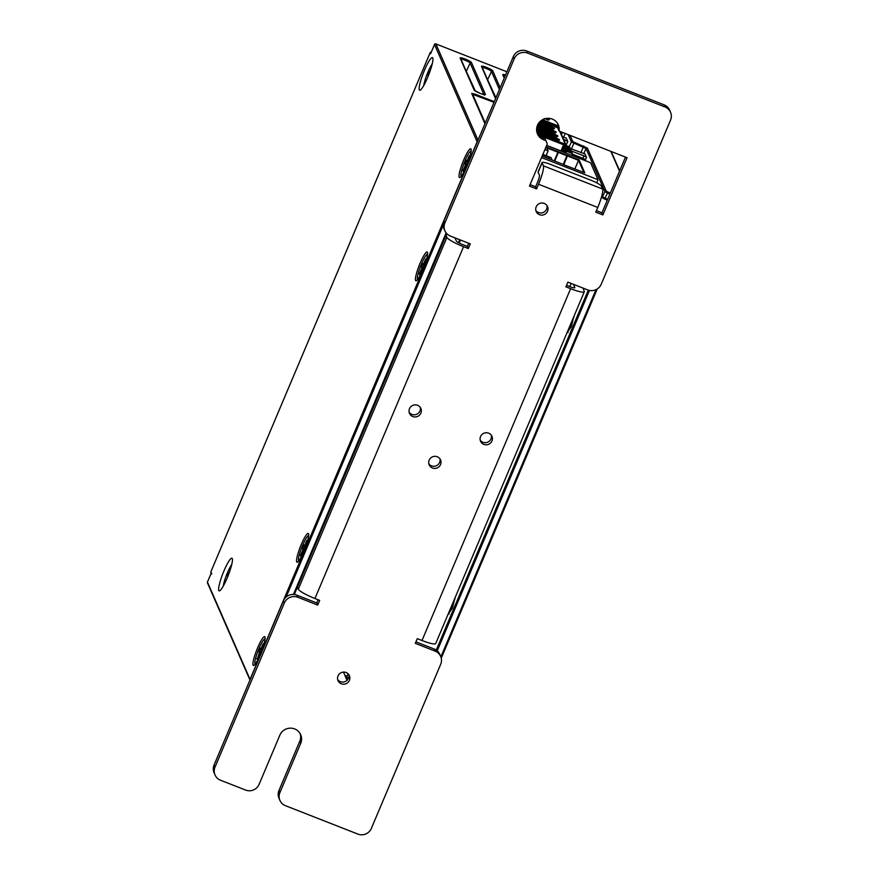 <?xml version="1.0" encoding="UTF-8"?>
<svg xmlns="http://www.w3.org/2000/svg" width="878" height="878" viewBox="0 0 878 878"><rect width="100%" height="100%" fill="white"/><g stroke="black" fill="none" stroke-linecap="round" stroke-linejoin="round"><path stroke-width="1.32" d="M420.112 263.191A15.464 2.491 -68.6 0 0 416.315 280.73A15.464 2.491 -68.6 0 0 422.9 269.568A15.464 2.491 -68.6 0 0 427.454 252.315A15.464 2.491 -68.6 0 0 420.112 263.191M301.22 544.656A15.464 2.491 -68.6 0 0 297.422 562.194A15.464 2.491 -68.6 0 0 304.007 551.022A15.464 2.491 -68.6 0 0 308.562 533.78A15.464 2.491 -68.6 0 0 301.22 544.656M257.616 647.854A15.464 2.491 -68.6 0 0 253.83 665.392A15.464 2.491 -68.6 0 0 260.415 654.231A15.464 2.491 -68.6 0 0 264.969 636.978A15.464 2.491 -68.6 0 0 257.616 647.854M463.705 159.983A15.464 2.491 -68.6 0 0 459.907 177.532A15.464 2.491 -68.6 0 0 466.492 166.359A15.464 2.491 -68.6 0 0 471.047 149.117A15.464 2.491 -68.6 0 0 463.705 159.983M223.945 570.93A17.527 2.832 -68.6 0 0 219.643 590.806A17.527 2.832 -68.6 0 0 227.106 578.152A17.527 2.832 -68.6 0 0 232.275 558.606A17.527 2.832 -68.6 0 0 223.945 570.93M424.447 70.306A17.527 2.832 -68.6 0 0 420.145 90.193A17.527 2.832 -68.6 0 0 427.608 77.527A17.527 2.832 -68.6 0 0 432.766 57.992A17.527 2.832 -68.6 0 0 424.447 70.306M573.784 316.684L571.369 326.638L567.089 332.532M454.892 598.148L452.477 608.103L448.197 613.985M569.998 148.426L585.011 153.946M572.226 154.1L582.838 158.259L583.925 155.889L571.26 150.917L570.667 149.512L564.839 147.23L565.443 148.612L571.271 150.895L570.876 151.828M562.491 136.946L566.277 138.065M564.499 141.534L565.202 140.008L563.544 139.361M495.927 97.776L487.52 79.536M475.338 91.005L466.196 71.173M566.442 145.627L565.86 144.727M346.997 680.362L343.539 672.109M583.925 155.889L586.526 157.349L584.946 154.001M565.202 140.008L567.803 141.468L566.222 138.12M574.267 142.291L587.382 148.053A1.032 1.01 156.4 0 0 586.054 148.591L571.38 141.951A1.032 1.01 -23.6 0 1 572.708 141.424L574.267 142.291L571.424 148.986M557.98 140.041L555.291 138.373L555.587 137.253L559.593 140.14L556.553 139.558M556.312 136.222L553.623 134.543L553.908 133.434L557.914 136.309L554.874 135.739M554.633 132.391L551.944 130.723L552.229 129.604L556.235 132.479L553.206 131.909M552.964 128.561L550.265 126.893L550.561 125.784L554.567 128.66L551.571 128.1L538.741 123.074L553.886 128.759L553.239 129.264M560.076 131.437L565.783 144.475A1.032 1.01 156.4 0 0 565.783 144.464A1.032 1.01 156.4 0 1 565.794 145.221L565.717 145.342M601.891 195.542L602.473 196.826L607.653 199.328M587.382 148.053L606.226 191.075L607.785 191.953L607.477 193.105L604.887 191.613L586.054 148.591L583.683 153.771M585.977 161.047L582.333 159.028L582.838 158.259L585.439 159.708A1.032 1.01 155.4 0 0 585.439 160.542L585.538 160.762M606.226 191.075A1.032 1.01 156.4 0 0 604.887 191.613L602.473 196.826A1.032 1.01 155.4 0 0 603.01 198.165L604.591 199.054L607.477 193.105L609.881 194.049M583.749 146.011L580.907 152.706M430.648 53.679L430.11 52.779L210.929 571.666L211.324 572.895L207.438 582.081L250.054 679.407L477.138 141.819L434.533 44.493L430.791 53.338M430.11 52.779A1.032 1.01 -30.7 0 1 431.274 52.153A1.032 1.032 0 0 0 430.11 52.746L430.11 52.779M430.11 52.746L210.929 571.666A1.032 0.999 162.1 0 0 210.896 572.357L211.17 573.224M211.324 572.895L211.796 573.96L211.324 572.895M556.553 126.882L540.958 120.769L558.704 128.309M558.243 127.815A1.032 1.01 156.4 0 0 558.156 127.782L556.597 126.904M537.347 133.269L563.95 143.707L563.764 144.574M565.772 145.364L565.783 144.464A1.032 1.01 156.4 0 0 565.234 143.948L559.692 131.294M553.656 128.737A1.032 1.01 -23.6 0 1 554.567 128.66M552.8 128.517L552.866 128.353A1.032 1.01 -23.6 0 1 554.194 127.826M555.324 132.556A1.032 1.01 -23.6 0 1 556.235 132.479M554.468 132.348L554.545 132.183A1.032 1.01 -23.6 0 1 555.873 131.645M557.003 136.386A1.032 1.01 -23.6 0 1 557.914 136.309M556.147 136.167L556.213 136.002A1.032 1.01 -23.6 0 1 557.552 135.475M558.671 140.206A1.032 1.01 -23.6 0 1 559.593 140.14M557.815 139.997L557.892 139.832A1.032 1.01 -23.6 0 1 559.22 139.295M484.963 123.721L471.705 93.452A1.032 1.01 -23.6 0 1 472.254 93.979L485.117 123.359M474.559 94.714L474.702 94.001L494.27 101.683M459.205 243.03L460.478 240.023M560.899 151.093L563.665 144.541L564.269 145.924L570.096 148.206L569.493 146.824L563.665 144.541M569.701 149.139L570.096 148.206M561.92 151.499L564.269 145.924M562.875 151.872L564.839 147.23M563.895 152.267L565.443 148.612M565.882 153.046L566.617 151.301L572.445 153.584L571.841 152.201L566.014 149.918L566.617 151.301M571.71 155.34L572.445 153.584M564.861 152.651L566.014 149.918M554.731 161.08L558.386 152.421L566.914 155.757L563.259 164.427M544.876 149.622L548.113 150.895L546.785 147.866L557.914 152.234L554.259 160.904M574.86 168.982L578.525 160.312L583.859 172.516M584.342 172.692L579.151 159.928L584.825 172.889L563.786 164.724L567.397 155.944L578.525 160.312M552.119 160.059L551.044 157.59L542.867 154.385M546.105 155.647L548.113 150.895M545.227 148.799L545.644 149.754L544.942 149.479M545.403 149.655L545.128 149.03M542.802 154.539L548.761 156.877L549.749 159.137M549.507 159.039L548.662 157.107L542.703 154.769M542.154 156.086L563.742 164.625M579.151 159.928L546.017 146.933M546.621 145.496L590.587 162.737L598.028 179.738L541.517 157.579M598.028 179.738L596.711 182.854M558.54 151.839L558.386 152.421M558.496 151.74L554.567 161.025M566.914 155.757L567.067 155.186M567.539 155.373L567.397 155.944M567.495 155.263L563.577 164.559M557.914 152.234L558.068 151.653M557.87 152.124L545.82 147.405M578.953 160.389L567.342 155.845M566.87 155.658L558.342 152.311M458.459 242.635L459.699 239.716M493.996 102.331L472.682 94.341L485.238 123.085M471.179 150.895A13.664 2.206 -68.6 0 0 470.871 150.961A13.664 2.206 -68.6 0 0 465.055 160.817A13.664 2.206 -68.6 0 0 461.027 176.061A13.664 2.206 -68.6 0 0 461.213 176.313M467.14 162.364L467.645 163.517L467.14 162.364L469.291 155.757L469.62 156.503M466.284 166.864L465.757 165.646L463.277 171.517L462.947 170.771L465.428 164.91L464.846 163.582L466.229 160.29L466.811 161.629L469.291 155.757M467.403 164.12L465.57 163.407L467.063 164.998M467.162 162.309L466.558 161.058L464.846 163.582M466.558 161.058L466.229 160.29M462.947 170.771L463.661 170.595M465.428 164.91L466.097 164.625L465.428 164.91M427.586 254.093A13.664 2.206 -68.6 0 0 427.279 254.159A13.664 2.206 -68.6 0 0 421.462 264.026A13.664 2.206 -68.6 0 0 417.434 279.259A13.664 2.206 -68.6 0 0 417.61 279.511M422.691 270.062L422.164 268.855L419.684 274.715L419.355 273.969L421.835 268.108L421.253 266.78L422.636 263.499L423.218 264.827L425.698 258.966L423.547 265.573L424.052 266.714M423.811 267.329L421.967 266.605L423.459 268.207M423.569 265.507L422.966 264.256L421.253 266.78M424.041 266.736L423.547 265.573M426.017 259.723L425.698 258.966M422.966 264.256L422.636 263.499M419.355 273.969L420.068 273.793M421.835 268.108L422.505 267.823L421.835 268.108M308.683 535.558A13.664 2.206 -68.6 0 0 308.387 535.624A13.664 2.206 -68.6 0 0 302.559 545.49A13.664 2.206 -68.6 0 0 298.542 560.724A13.664 2.206 -68.6 0 0 298.718 560.976M304.655 547.038L305.16 548.179L304.655 547.038L306.806 540.42L307.124 541.166M303.799 551.527L303.261 550.319L300.792 556.18L300.463 555.434L302.943 549.573L302.361 548.245L303.744 544.964L304.326 546.292L306.806 540.42M303.909 550.045L303.272 550.319M304.918 548.794L303.075 548.07L304.567 549.661M304.677 546.972L304.062 545.721L302.361 548.245M303.261 550.319L303.942 550.034M304.062 545.721L303.744 544.964M300.463 555.434L301.176 555.258M302.943 549.573L303.612 549.288L302.943 549.573M265.09 638.767A13.664 2.206 -68.6 0 0 264.783 638.822A13.664 2.206 -68.6 0 0 258.966 648.688A13.664 2.206 -68.6 0 0 254.949 663.922A13.664 2.206 -68.6 0 0 255.125 664.174M260.195 654.725L259.668 653.517L257.188 659.378L259.35 652.771L258.769 651.443L260.151 648.162L260.733 649.49L263.213 643.629L261.062 650.236L261.556 651.388M261.326 651.992L259.482 651.267L260.975 652.87M261.084 650.181L260.47 648.93L258.769 651.443M261.556 651.399L261.062 650.236M263.532 644.386L263.213 643.629M260.47 648.93L260.151 648.162M256.87 658.643L257.583 658.467M259.35 652.771L260.02 652.497L259.35 652.771M231.715 564.576A13.664 2.206 -68.6 0 0 227.369 572.928A13.664 2.206 -68.6 0 0 223.297 586.065M227.665 576.813L227.172 575.694L228.554 572.401L228.982 573.389L228.039 575.869M228.137 575.617L227.172 575.694M228.873 573.169L228.554 572.401M432.217 63.951A13.664 2.206 -68.6 0 0 427.871 72.314A13.664 2.206 -68.6 0 0 423.8 85.44M428.157 76.199L427.674 75.069L429.057 71.787L429.485 72.775L428.541 75.245M428.64 74.992L427.674 75.069M429.375 72.545L429.057 71.787M568.67 328.8A7.737 1.251 -68.6 0 0 570.009 325.936A7.737 1.251 -68.6 0 0 571.216 322.753M567.572 331.412L567.627 331.434A7.222 1.163 -68.6 0 0 570.909 326.199A7.222 1.163 -68.6 0 0 573.093 318.341M449.777 610.265A7.737 1.251 -68.6 0 0 451.116 607.4A7.737 1.251 -68.6 0 0 452.324 604.218M449.163 614.084L448.735 612.899A7.222 1.163 -68.6 0 0 452.016 607.664A7.222 1.163 -68.6 0 0 454.189 599.795M338.019 675.928A6.19 6.025 156.4 0 0 343.726 684.214A6.19 6.025 156.4 0 0 349.378 675.676A6.19 6.025 156.4 0 0 338.019 675.928M337.679 679.528A6.19 6.025 156.4 0 0 348.807 674.655M536.184 206.824A6.19 6.025 156.4 0 0 541.891 215.11A6.19 6.025 156.4 0 0 547.532 206.571A6.19 6.025 156.4 0 0 536.184 206.824M535.832 210.424A6.19 6.025 156.4 0 0 546.961 205.551M409.499 408.676A6.19 6.025 156.4 0 0 415.206 416.962A6.19 6.025 156.4 0 0 420.847 408.424A6.19 6.025 156.4 0 0 409.499 408.676M409.148 412.276A6.19 6.025 156.4 0 0 420.277 407.414M480.562 436.542A6.19 6.025 156.4 0 0 486.269 444.828A6.19 6.025 156.4 0 0 491.91 436.289A6.19 6.025 156.4 0 0 480.562 436.542M480.211 440.152A6.19 6.025 156.4 0 0 491.34 435.279M429.177 460.138A6.19 6.025 156.4 0 0 434.884 468.424A6.19 6.025 156.4 0 0 440.526 459.885A6.19 6.025 156.4 0 0 429.177 460.138M428.826 463.738A6.19 6.025 156.4 0 0 439.955 458.876M557.771 123.809A11.348 11.052 -23.6 0 1 558.112 128.912L559.045 131.031L627.057 157.711L602.879 214.934L595.778 212.147L597.764 207.46L538.543 184.237L536.557 188.924L529.456 186.136L547.29 143.926L545.907 140.645L543.537 139.723A11.348 11.052 -23.6 0 1 547.861 118.3A11.348 11.052 -23.6 0 1 559.045 131.031M545.907 140.645L544.975 138.526L542.615 137.594A11.348 11.052 -23.6 0 1 537.106 132.863M530.092 184.632L535.624 186.805L537.61 182.108A6.19 0.999 -68.6 0 0 539.432 175.205L538.126 172.231A10.316 1.613 -157.1 0 1 538.104 171.934L542.066 162.551A10.316 1.613 22.9 0 0 542.088 162.847L538.126 172.231M538.543 184.237A16.495 2.656 -68.6 0 0 543.493 168.192A16.495 2.656 -68.6 0 0 543.394 165.821L542.088 162.847M542.066 162.551A10.316 1.613 22.9 0 1 550.638 164.438L590.905 180.231A10.316 1.613 22.9 0 1 601.309 186.07L602.615 189.044A16.495 2.656 111.4 0 1 602.703 191.415A16.495 2.656 111.4 0 1 597.764 207.46M514.223 58.782L513.301 56.653A10.316 10.053 -23.6 0 1 526.734 50.99L527.667 53.108A10.316 10.053 156.4 0 0 514.223 58.782L444.872 222.968A10.316 10.053 156.4 0 0 450.381 236.061L470.279 243.864L468.303 248.551L463.562 246.696L314.939 598.522L319.68 600.387L317.693 605.074L297.807 597.27A10.316 10.053 156.4 0 0 284.362 602.934L283.429 600.815L214.078 765.001L215.011 767.12A10.316 10.053 156.4 0 0 220.521 780.224L245.631 790.068A10.316 10.053 156.4 0 0 259.065 784.405L279.873 735.149A11.348 11.052 -23.6 0 1 300.682 734.688A11.348 11.052 -23.6 0 1 300.715 743.326L279.906 792.582A10.316 10.053 156.4 0 0 285.427 805.675L357.906 834.1A10.316 10.053 156.4 0 0 371.339 828.437L440.701 664.251A10.316 10.053 156.4 0 0 435.192 651.147L415.294 643.344L417.269 638.657L422.011 640.512L570.623 288.686L565.893 286.832L567.868 282.134L587.766 289.938A10.316 10.053 156.4 0 0 601.21 284.274L670.562 120.088A10.316 10.053 156.4 0 0 665.052 106.984L664.119 104.866A10.316 10.053 -23.6 0 1 669.607 110.112L670.529 112.23M283.429 600.815A10.316 10.053 -23.6 0 1 296.874 595.152L297.807 597.27M318.11 599.773L316.771 602.945L296.874 595.152M468.709 243.25L467.37 246.433L462.629 244.578A6.19 0.966 22.9 0 1 456.384 241.066L454.991 237.861M444.894 230.815L443.972 228.686A10.316 10.053 -23.6 0 1 443.939 220.839L444.872 222.968M513.301 56.653L443.939 220.839M526.734 50.99L664.119 104.866M573.422 284.307L574.827 287.512A6.19 0.966 22.9 0 1 574.838 287.688A6.19 0.966 22.9 0 1 569.701 286.557L566.529 285.317M435.192 651.147L434.259 649.029L415.931 641.84M434.259 649.029A10.316 10.053 -23.6 0 1 439.735 654.275L440.668 656.393M279.939 800.429L279.006 798.3A10.316 10.053 -23.6 0 1 278.984 790.452L279.906 792.582M300.166 733.646A11.348 11.052 -23.6 0 1 299.782 741.197L278.984 790.452M215.033 774.978L214.111 772.849A10.316 10.053 -23.6 0 1 214.078 765.001M625.487 157.096L601.957 212.816L596.414 210.643M284.362 602.934L215.011 767.12M527.667 53.108L665.052 106.984M467.37 246.433L468.303 248.551M316.771 602.945L317.693 605.074M314.939 598.522A16.495 2.59 -157.1 0 1 298.29 589.182L297.433 587.206M446.046 235.381L446.913 237.356A16.495 2.59 22.9 0 0 463.562 246.696M570.623 288.686A16.495 2.59 22.9 0 0 584.342 291.705A16.495 2.59 22.9 0 0 584.298 291.233L582.893 288.028M584.342 291.705L435.718 643.53A16.495 2.59 -157.1 0 1 422.011 640.512M571.468 283.55A10.316 1.668 -68.6 0 0 569.635 286.535M602.879 214.934L601.957 212.816M535.624 186.805L536.557 188.924M485.424 94.418A6.157 0.966 -157.1 0 1 480.321 93.474A6.157 0.966 -157.1 0 1 474.12 89.984L460.16 58.113A6.157 0.966 -157.1 0 1 465.263 59.056A6.157 0.966 -157.1 0 1 471.464 62.547L485.424 94.418A1.032 1.01 -23.6 0 0 484.316 94.648M548.267 119.726A1.032 1.01 -23.6 0 1 549.376 119.507A6.157 0.966 -157.1 0 1 544.843 118.771M344.834 675.193A5.125 0.801 -157.1 0 1 346.898 676.686A1.032 1.01 156.4 0 0 346.92 677.432L347.798 679.44M346.887 677.355A6.157 0.966 22.9 0 0 345.317 676.356M505.102 76.057A5.125 0.801 22.9 0 0 503.566 75.848M487.63 79.689L491.46 71.436A5.125 0.801 22.9 0 0 486.291 68.539A5.125 0.801 22.9 0 0 482.241 67.485M466.306 71.327L470.136 63.084A5.125 0.801 22.9 0 0 464.967 60.176A5.125 0.801 22.9 0 0 460.928 59.122M548.86 118.321L549.376 119.507M504.235 78.109L502.798 74.828A6.157 0.966 -157.1 0 1 505.563 74.959M495.587 98.566A6.157 0.966 -157.1 0 1 495.433 98.347L481.484 66.476A6.157 0.966 -157.1 0 1 486.577 67.419A6.157 0.966 -157.1 0 1 492.788 70.909L500.164 87.745M471.705 93.452L474.702 94.001M607.785 191.953L610.342 192.962M619.528 171.21L610.825 151.345M506.902 71.776L435.872 43.922L478.016 140.184M542.538 119.726L558.199 125.872M570.052 135.355L572.708 141.424M440.877 656.898L595.997 289.652M589.456 290.442L437.222 650.828M293.439 594.439L446.156 232.922M443.16 225.295L286.107 597.095M563.95 143.707L565.234 143.948M539.981 121.636L550.561 125.784M538.104 124.061L552.229 129.604M553.25 131.93L537.325 125.686L555.565 132.589L554.918 133.094M536.974 126.783L553.908 133.434M554.929 135.75L536.656 128.583L557.245 136.408L556.586 136.913M536.601 129.812L555.587 137.253M556.597 139.58L536.831 131.821L558.913 140.239L558.265 140.743M597.205 288.994L441.25 658.171L597.227 288.983M604.591 199.054L607.313 200.118L602.473 197.66L601.748 196.079M571.874 154.934L582.355 159.05L571.885 154.923M446.77 233.636L294.328 594.516L446.781 233.647M436.256 650.082L588.304 290.135M586.526 157.349L585.439 159.708L586.01 160.948M561.47 134.63L562.502 132.391M558.265 127.134L541.331 120.495M569.207 146.714L571.38 141.951L568.165 134.608M565.267 133.478L563.5 137.341M567.803 141.468L566.167 145.024M546.676 145.364L560.954 150.961M563.555 144.782L538.774 135.058M483.932 94.594L470.136 63.084A1.032 1.01 -23.6 0 1 471.464 62.547M499.395 89.567L491.46 71.436A1.032 1.01 -23.6 0 1 492.788 70.909M547.894 119.671L547.301 118.321M348.017 673.755L346.898 676.686L347.984 679.166M550.001 127.475L550.265 126.893L539.158 122.536M551.68 131.294L551.944 130.723L537.577 125.093M553.359 135.124L553.623 134.543L536.732 127.925M555.028 138.943L555.291 138.373L536.699 131.085M506.913 71.766L435.817 43.9M430.714 53.492L434.522 44.46A1.032 1.032 0 0 1 435.85 43.9A1.032 1.01 156.4 0 0 434.533 44.493L434.555 44.438M477.511 141.358A1.032 1.01 156.4 0 0 477.138 141.819L477.27 141.94M250.175 679.539L250.054 679.407A1.032 1.01 -23.6 0 0 249.989 679.989M207.438 582.871A1.032 1.01 -23.6 0 1 207.438 582.081L207.438 582.081A1.032 1.032 0 0 0 207.438 582.871L249.978 680.022M207.46 582.037L211.258 573.016M502.798 74.828A1.032 1.01 -23.6 0 1 503.346 75.354L504.389 77.736M481.484 66.476A1.032 1.01 -23.6 0 1 482.033 67.002L495.719 98.259M474.12 89.984A1.032 1.01 -23.6 0 1 474.636 90.456L474.669 90.511M460.16 58.113A1.032 1.01 -23.6 0 1 460.709 58.639L474.647 90.456M543.537 139.723L542.615 137.594M300.715 743.326L299.782 741.197M298.29 589.182L446.913 237.356M543.394 165.821L602.615 189.044M484.107 95.109L484.612 94.659L480.31 93.452L474.625 90.445M548.059 120.187L548.574 119.748L544.261 118.53M345.328 676.389L346.942 677.487M582.355 159.05L585.527 160.685M619.681 170.848L611.209 151.488M210.918 571.644A1.032 1.032 0 0 0 210.896 572.357M567.55 331.434L568.055 332.619M573.356 317.704L574.003 317.419M454.464 599.169L455.111 598.873"/></g></svg>
